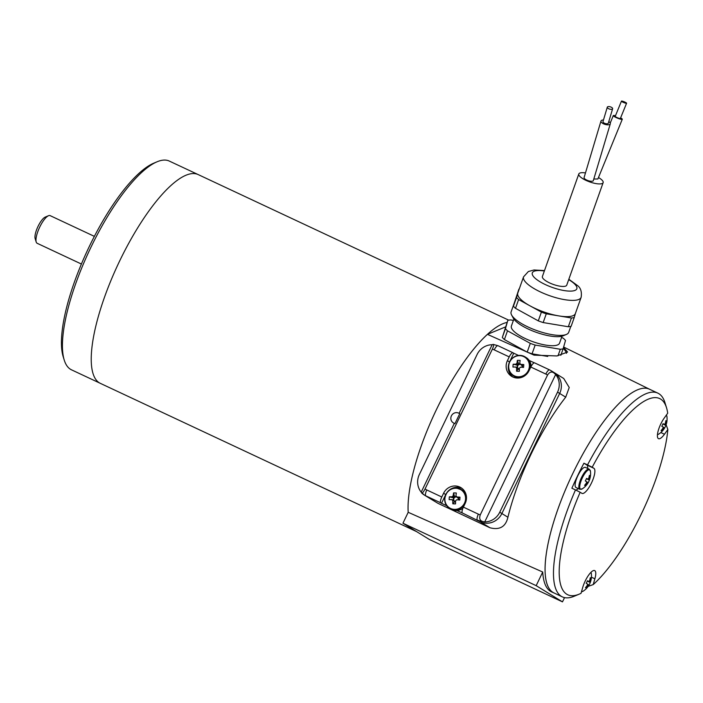 <?xml version="1.0" encoding="UTF-8"?>
<svg xmlns="http://www.w3.org/2000/svg" width="703" height="703" viewBox="0 0 703 703"><rect width="100%" height="100%" fill="white"/><g stroke="black" fill="none" stroke-linecap="round" stroke-linejoin="round"><path stroke-width="1.05" d="M459.129 413.346L492.153 344.734A16.67 15.897 -58.4 0 0 477.135 354.435L419.339 474.525A16.67 15.897 -58.4 0 0 421.202 492.144L454.279 423.434L454.946 423.654L459.762 413.645L458.69 413.144A5.554 5.299 -58.4 0 0 453.365 422.881A5.554 5.299 -58.4 0 0 453.874 423.153L454.946 423.654M421.202 492.144L424.287 495.026A16.67 15.897 121.6 0 1 421.738 493.049M421.607 492.926C422.239 493.471 423.399 492.144 425.078 488.945L492.328 349.198C493.761 345.938 494.016 344.329 493.102 344.373L492.153 344.734M509.745 361.553L513.761 353.214L513.049 352.774A5.554 1.661 115.1 0 0 512.997 352.748A5.554 1.661 115.1 0 0 509.218 356.904L494.218 349.866A5.554 1.661 -64.9 0 1 497.996 345.709L493.102 344.373M402.951 523.217L536.169 585.661L562.488 601.865L429.278 539.412L402.951 523.217L408.206 512.302A115.257 34.456 115.1 0 1 487.443 334.356L526.828 351.922L504.403 339.575A33.893 10.018 -160.4 0 1 502.329 337.458L507.821 320.348A33.893 10.018 -160.4 0 1 510.624 319.927L513.392 320.392M547.734 356.43L532.057 353.82A33.893 10.018 -160.4 0 1 527.707 352.317L534.06 355.147L556.934 355.938L567.593 352.062L563.551 347.352M566.46 353.337A36.117 10.677 19.6 0 0 563.252 348.398M505.483 326.939L487.443 334.356M554.149 372.59L563.718 378.478L569.237 387.494L565.713 397.16A113.35 33.885 115.1 0 0 507.918 517.25C505.685 526.758 499.71 530.264 489.982 527.777L437.987 503.348L428.645 497.592A16.67 15.897 121.6 0 1 427.134 496.784L424.287 495.026A16.67 15.897 121.6 0 0 425.807 495.843A5.554 1.661 -64.9 0 1 426.791 489.965L441.792 496.995A5.554 1.661 115.1 0 0 440.807 502.873L425.807 495.843L428.645 497.601A16.67 15.897 -58.4 0 1 427.125 496.775A16.67 15.897 -58.4 0 1 426.993 496.687M554.421 593.156A112.515 33.639 -64.9 0 1 554.096 593.024A112.515 33.639 -64.9 0 1 557.91 509.13A112.515 33.639 -64.9 0 1 622.542 400.148A112.515 33.639 -64.9 0 1 649.616 389.269A112.515 33.639 -64.9 0 1 649.923 389.427M554.096 593.024L551.679 591.935A112.568 33.647 -64.9 0 1 542.725 572.031L408.206 512.302M437.987 503.348L427.125 496.775M542.725 572.031L536.169 585.661M564.535 597.603L562.488 601.865M513.761 353.214L518.498 355.428M531.081 366.491A11.107 10.598 -58.4 0 0 529.21 360.454L534.28 362.827M465.755 493.603A11.107 10.598 -58.4 0 0 462.354 490.158L456.177 487.97C449.674 488.049 445.834 491.915 444.656 499.569C444.832 503.41 446.484 506.353 449.604 508.41A11.107 10.598 -58.4 0 0 464.455 504.499A11.107 10.598 -58.4 0 0 461.256 489.481A11.107 10.598 -58.4 0 0 456.221 487.979A11.107 10.598 -58.4 0 0 445.245 495.905A11.107 10.598 -58.4 0 0 449.604 508.41L450.711 509.086A11.107 10.598 -58.4 0 0 456.968 510.554L462.407 513.005A5.554 1.661 -64.9 0 1 463.391 507.127L465.201 503.374A12.505 11.925 -58.4 0 0 460.948 487.662A12.505 11.925 -58.4 0 0 443.593 493.242L441.792 496.995M445.667 494.692L441.519 503.313L446.73 505.756M441.519 503.313L440.807 502.873M562.338 596.873A112.506 33.63 -64.9 0 1 575.485 489.912L580.16 492.267A108.341 32.391 115.1 0 0 579.21 594.149L574.281 596.214A112.506 33.63 -64.9 0 1 562.338 596.873L553.938 592.928A112.506 33.63 -64.9 0 1 567.084 485.975A112.506 33.63 -64.9 0 1 649.449 389.198L657.85 393.135A112.506 33.63 -64.9 0 1 664.985 402.74L666.549 407.845A108.341 32.391 115.1 0 0 592.198 467.249L587.523 464.894A112.506 33.63 -64.9 0 1 657.85 393.135M664.959 423.839L665.846 424.164A2.803 0.835 115.1 0 1 665.671 425.201A17.997 0.589 -154.3 0 1 665.864 425.403A17.997 0.589 -154.3 0 0 665.864 425.403A18.058 18.058 0 0 0 666.936 416.589L666.936 416.589A10.703 3.199 115.1 0 0 666.295 415.183M657.454 434.568A10.703 3.199 115.1 0 0 658.711 434.129L658.711 434.129A18.058 18.058 0 0 0 664.625 427.986A17.997 0.589 25.7 0 1 664.616 427.986A17.847 17.619 -75.8 0 0 665.864 425.412L662.911 423.971M665.846 424.164A17.997 17.162 -58.4 0 0 666.585 421.088A17.847 2.9 0.1 0 0 665.855 420.64A17.997 17.162 121.6 0 1 665.117 423.716A2.803 0.835 115.1 0 0 664.44 424.445A17.997 0.589 -154.3 0 0 663.034 423.672A17.847 12.856 -62.4 0 1 661.795 426.246A17.997 0.589 25.7 0 1 663.201 427.02A2.803 0.835 115.1 0 0 663.026 428.057A17.997 17.162 121.6 0 1 661.075 430.57A17.847 1.863 -129 0 0 661.804 431.018A17.997 17.162 -58.4 0 0 663.755 428.514A2.803 0.835 115.1 0 0 664.432 427.784A17.997 0.589 25.7 0 1 664.625 427.986M666.585 421.088L665.767 421.123M663.755 428.514L663.008 428.083M661.804 431.018L661.286 430.333M665.671 425.201L662.938 423.909M663.157 427.178L664.432 427.784M662.991 423.777L664.44 424.445M589.369 580.915L590.248 581.24A2.803 0.835 115.1 0 1 590.081 582.277A17.997 0.589 -154.3 0 1 590.265 582.479A17.997 0.589 -154.3 0 0 590.265 582.479A18.058 18.058 0 0 0 591.337 573.666L591.337 573.666A10.703 3.199 115.1 0 0 590.871 572.418M581.53 591.583A10.703 3.199 115.1 0 0 583.112 591.205L583.112 591.205A18.058 18.058 0 0 0 589.026 585.063L589.026 585.063A17.847 17.619 -75.8 0 0 590.265 582.488L587.313 581.047M590.248 581.24A17.997 17.162 -58.4 0 0 590.986 578.165A17.847 2.9 0.1 0 0 590.256 577.717A17.997 17.162 121.6 0 1 589.518 580.792A2.803 0.835 115.1 0 0 588.842 581.522A17.997 0.589 -154.3 0 0 587.444 580.748A17.847 12.856 -62.4 0 1 586.197 583.323A17.997 0.589 25.7 0 1 587.603 584.096A2.803 0.835 115.1 0 0 587.427 585.133A17.997 17.162 121.6 0 1 585.476 587.646A17.847 1.863 -129 0 0 586.205 588.095A17.997 17.162 -58.4 0 0 588.156 585.59A2.803 0.835 115.1 0 0 588.833 584.861A17.997 0.589 25.7 0 1 589.026 585.063M590.986 578.165L590.177 578.2M588.156 585.59L587.418 585.16M586.205 588.095L585.687 587.409M590.081 582.277L587.339 580.986M587.559 584.255L588.833 584.861M587.4 580.854L588.842 581.522M589.132 469.121A11.107 3.322 115.1 0 0 581.407 477.768A11.107 3.322 115.1 0 0 579.694 489.244L575.985 487.504A11.107 3.322 115.1 0 1 577.857 475.694A11.107 3.322 115.1 0 1 585.423 467.381L589.132 469.121L590.458 471.318A10.703 3.199 115.1 0 0 582.216 478.145A10.703 3.199 115.1 0 0 582.233 488.857L582.233 488.857A18.058 18.058 0 0 0 588.147 482.715A17.997 0.589 25.7 0 1 588.139 482.715A17.847 17.619 -75.8 0 0 589.378 480.14A17.997 0.589 -154.3 0 0 589.386 480.131A17.997 0.589 -154.3 0 0 589.193 479.929A2.803 0.835 115.1 0 0 589.369 478.892A17.997 17.162 -58.4 0 0 590.107 475.817L589.29 475.852M590.107 475.817A17.847 2.9 0.1 0 0 589.378 475.369A17.997 17.162 121.6 0 1 588.639 478.444A2.803 0.835 115.1 0 0 587.963 479.174A17.997 0.589 -154.3 0 0 586.557 478.4A17.847 12.856 -62.4 0 1 585.318 480.975A17.997 0.589 25.7 0 1 586.724 481.748A2.803 0.835 115.1 0 0 586.548 482.785A17.997 17.162 121.6 0 1 584.597 485.298A17.847 1.863 -129 0 0 585.327 485.747A17.997 17.162 -58.4 0 0 587.277 483.242A2.803 0.835 115.1 0 0 587.954 482.513A17.997 0.589 25.7 0 1 588.147 482.715M588.481 478.567L589.369 478.892M587.277 483.242L586.53 482.812M585.327 485.747L584.808 485.061M589.193 479.929L586.46 478.638M590.45 471.318A18.058 18.058 0 0 1 589.386 480.131L586.434 478.699M586.68 481.906L587.954 482.513M586.513 478.506L587.963 479.174M588.2 586.346L593.209 584.597A108.341 32.391 115.1 0 0 667.85 429.507L666.101 424.753M660.838 432.547L664.458 434.243A13.893 4.156 115.1 0 1 658.491 438.663A13.893 4.156 115.1 0 1 658.236 430.649A13.893 4.156 115.1 0 1 664.317 417.942L667.709 413.206A108.341 32.391 115.1 0 0 666.549 407.845M579.21 594.149A108.341 32.391 115.1 0 0 581.03 593.314L582.699 587.523A13.893 4.156 115.1 0 1 594.685 570.59A13.893 4.156 115.1 0 1 594.879 578.806L593.209 584.597M664.458 434.243L667.85 429.507M580.16 492.267L581.891 493.33A13.893 4.156 115.1 0 0 582.014 493.392A13.893 4.156 115.1 0 0 591.566 482.794A13.893 4.156 115.1 0 0 593.93 468.312L592.198 467.249M587.682 468.435A13.893 4.156 115.1 0 0 586.724 464.929L583.921 463.207L587.523 464.894M583.921 463.207A112.506 33.63 115.1 0 0 571.882 488.225L575.485 489.912M575.827 490.088A13.893 4.156 115.1 0 0 578.244 488.559M518.287 376.79A10.703 10.211 -58.4 0 0 528.357 361.228A10.703 10.211 -58.4 0 0 510.483 360.665A10.703 10.211 -58.4 0 0 518.287 376.79M513.164 364.242A17.847 11.81 -93.3 0 0 512.962 367.063A17.997 2.592 4.1 0 1 515.774 367.045A2.803 2.671 -58.4 0 0 516.643 368.047A17.997 4.754 91.8 0 0 516.608 371.219A17.847 5.29 176.9 0 0 519.368 371.298A17.997 4.754 -88.2 0 1 519.403 368.126A2.803 2.671 -58.4 0 0 520.422 367.194A17.997 2.592 4.1 0 1 523.586 367.397A17.847 3.383 95.7 0 0 523.788 364.576A17.997 2.592 -175.9 0 0 520.624 364.365A2.803 2.671 -58.4 0 0 519.745 363.372A17.997 4.754 -88.2 0 1 520.141 360.419A17.847 9.904 12.3 0 0 517.382 360.331A17.997 4.754 91.8 0 0 516.986 363.284A2.803 2.671 -58.4 0 0 515.976 364.224A17.997 2.592 -175.9 0 0 513.164 364.242L518.093 365.226L515.976 364.224M520.624 364.365L521.723 365.34L523.788 364.576M515.774 367.045L517.891 368.056A2.364 2.258 -58.4 0 0 518.296 368.513L516.643 368.047M520.87 364.593A2.364 2.258 -58.4 0 0 517.891 368.056M517.267 365.2L517.092 367.678M516.986 363.284L518.559 364.795L518.621 363.961L520.405 364.013M521.986 367.282A2.364 2.258 -58.4 0 0 521.723 365.34M522.399 367.309L522.54 365.367M516.608 371.219L518.296 368.513A2.364 2.258 -58.4 0 0 519.376 369.005M520.378 363.978L519.745 363.372M517.382 360.331L518.621 363.961M529.21 360.454A11.107 10.598 -58.4 0 0 526.169 357.563L525.071 356.887A11.107 10.598 -58.4 0 0 510.22 360.797A11.107 10.598 -58.4 0 0 513.418 375.815A11.107 10.598 -58.4 0 0 518.462 377.318A11.107 10.598 -58.4 0 0 529.429 369.391A11.107 10.598 -58.4 0 0 525.071 356.887C521.828 355.024 518.454 354.874 514.947 356.456C505.062 362.836 507.926 372.528 513.418 375.815L514.517 376.492A11.107 10.598 -58.4 0 0 519.122 377.977M518.234 369.347L519.368 369.383M456.968 510.554A11.107 10.598 -58.4 0 0 462.943 508.146M455.983 488.251A10.703 10.211 -58.4 0 0 445.913 503.823A10.703 10.211 -58.4 0 0 463.787 504.385A10.703 10.211 -58.4 0 0 455.983 488.251M449.349 496.828A17.847 11.81 -93.3 0 0 449.147 499.657A17.997 2.592 4.1 0 1 451.959 499.64A2.803 2.671 -58.4 0 0 452.829 500.633A17.997 4.754 91.8 0 0 452.794 503.805A17.847 5.29 176.9 0 0 455.553 503.893A17.997 4.754 -88.2 0 1 455.588 500.721A2.803 2.671 -58.4 0 0 456.607 499.789A17.997 2.592 4.1 0 1 459.78 499.991A17.847 3.383 95.7 0 0 459.982 497.17A17.997 2.592 -175.9 0 0 456.809 496.959A2.803 2.671 -58.4 0 0 455.931 495.966A17.997 4.754 -88.2 0 1 456.335 493.014A17.847 9.904 12.3 0 0 453.576 492.926A17.997 4.754 91.8 0 0 453.171 495.879A2.803 2.671 -58.4 0 0 452.161 496.81A17.997 2.592 -175.9 0 0 449.349 496.828L453.461 497.794L453.286 500.272M452.794 503.805L454.419 501.942L455.562 501.977M454.419 501.942L454.481 501.107L452.829 500.633M451.959 499.64L454.076 500.641A2.364 2.258 -58.4 0 0 455.562 501.599M453.461 497.794L454.279 497.821L452.161 496.81M453.171 495.879L454.744 497.39A2.364 2.258 -58.4 0 0 454.076 500.641M457.064 497.179A2.364 2.258 -58.4 0 0 454.744 497.39L453.576 492.926M456.599 496.608L454.806 496.546M456.572 496.573L455.931 495.966M456.809 496.959L457.908 497.935L459.982 497.17M458.584 499.903L458.725 497.961M458.18 499.877A2.364 2.258 -58.4 0 0 457.908 497.935M463.391 507.127L478.392 514.157A11.107 10.598 -58.4 0 0 480.281 514.824C479.103 518.252 479.798 520.44 482.355 521.406L484.727 521.925A16.67 15.897 -58.4 0 0 499.745 512.215L557.541 392.133A16.67 15.897 -58.4 0 0 555.669 374.506L553.85 372.854C551.574 371.298 549.474 372.045 547.532 375.077A11.107 10.598 -58.4 0 0 545.818 374.058L530.818 367.028A5.554 1.661 -64.9 0 1 534.596 362.871A5.554 1.661 -64.9 0 1 534.649 362.897L549.544 369.883M553.85 372.854A16.67 15.897 121.6 0 0 551.161 370.745L549.597 369.901A5.554 1.661 115.1 0 1 549.649 369.927A16.67 15.897 121.6 0 1 551.161 370.745L554.008 372.502A16.67 15.897 121.6 0 1 559.667 393.443L501.88 513.533A16.67 15.897 121.6 0 1 480.254 521.784A16.67 15.897 -58.4 0 0 480.254 521.784L462.407 513.005M530.818 367.028L529.008 370.78A12.505 11.925 121.6 0 1 511.661 376.36A12.505 11.925 121.6 0 1 507.408 360.657L509.218 356.904M512.759 376.957A12.505 11.925 121.6 0 1 509.464 362.142M461.985 488.383A12.505 11.925 -58.4 0 0 447.266 492.109M453.365 422.881L454.076 423.311A5.554 5.299 -58.4 0 0 454.279 423.434M480.281 514.824L547.532 375.077M484.727 521.925L555.669 374.506M527.707 352.317A33.893 10.018 -160.4 0 1 527.188 352.124L526.828 351.922M585.476 172.938A12.918 3.823 19.6 0 0 579.817 173.07A12.918 3.823 19.6 0 0 578.806 173.975L542.391 276.507A12.918 3.823 19.6 0 0 553.287 284.425A12.918 3.823 19.6 0 0 566.741 285.154L603.148 182.622A12.918 3.823 19.6 0 0 598.481 177.525M519.227 289.021A33.893 10.018 19.6 0 0 518.919 289.091L514.666 301.877A30.554 9.034 19.6 0 0 514.578 302.167L511.116 311.86A30.554 9.034 19.6 0 0 511.599 314.997A30.554 9.034 19.6 0 0 522.953 324.382A30.554 9.034 19.6 0 0 566.354 334.452A30.554 9.034 19.6 0 0 568.709 332.317L570.81 326.394M568.314 326.746L571.425 317.993A33.893 10.018 19.6 0 0 574.228 317.571L571.117 326.324A33.893 10.018 -160.4 0 1 568.314 326.746L543.164 322.563A33.893 10.018 -160.4 0 1 538.287 320.867L541.398 312.114L530.396 306.051A30.554 9.034 19.6 0 0 558.85 315.902A30.554 9.034 19.6 0 0 575.37 313.564L581.144 297.307A30.554 9.034 -160.4 0 1 549.834 295.77A30.554 9.034 -160.4 0 1 523.463 277.158A30.554 9.034 -160.4 0 1 523.55 276.85L517.777 293.107A30.554 9.034 19.6 0 0 517.768 293.125L518.919 289.091M513.436 306.2L516.538 297.448A33.893 10.018 19.6 0 0 518.612 299.566L515.501 308.318A33.893 10.018 -160.4 0 1 513.436 306.2L514.578 302.167M516.538 297.448L517.689 293.415A30.554 9.034 19.6 0 0 529.614 305.629L518.612 299.566M541.398 312.114A33.893 10.018 19.6 0 0 546.275 313.81L543.164 322.563M571.425 317.993L546.275 313.81M575.37 313.564A30.554 9.034 19.6 0 0 575.379 313.538L574.228 317.571M513.867 319.065L511.389 326.043A25.554 7.557 19.6 0 0 513.542 330.946A25.554 7.557 19.6 0 0 539.491 343.741A25.554 7.557 19.6 0 0 559.553 343.143L562.031 336.175M561.609 337.352L563.437 338.354A33.893 10.018 -160.4 0 1 565.502 340.48L563.121 348.829A33.893 10.018 -160.4 0 1 560.326 349.259L535.168 345.068A33.893 10.018 -160.4 0 1 530.299 343.372L507.504 330.823A33.893 10.018 -160.4 0 1 505.439 328.705L507.821 320.348M560.827 355.314L563.121 348.829M532.057 353.82L535.168 345.068M560.326 349.259L558.006 355.797M504.403 339.575L507.504 330.823M530.299 343.372L527.188 352.124M505.439 328.705L502.329 337.458M538.287 320.867L515.501 308.318M526.503 314.382A30.554 9.034 19.6 0 0 527.285 314.803M566.354 334.452L563.068 335.823A27.777 8.216 -160.4 0 1 536.275 332.326A27.777 8.216 -160.4 0 1 513.287 318.143L511.599 314.997M529.614 305.629A30.554 9.034 19.6 0 0 530.396 306.051M615.459 115.784A4.859 0.773 22.2 0 0 613.288 115.582A4.859 0.773 22.2 0 0 616.144 117.542A4.859 0.773 22.2 0 0 622.287 119.255L597.884 178.984L593.798 179.028M622.287 119.255A4.859 0.773 22.2 0 0 620.6 117.884M603.464 119.993A4.859 2.074 16.6 0 0 600.986 121.021L584.061 177.657C583.973 179.52 590.924 182.323 593.253 180.856L610.301 123.807A4.859 2.074 16.6 0 0 608.789 121.584M578.806 173.975A12.918 3.823 19.6 0 0 589.703 181.901A12.918 3.823 19.6 0 0 603.148 182.622M600.986 121.021A4.859 2.074 16.6 0 0 605.046 124.396A4.859 2.074 16.6 0 0 610.301 123.807M607.295 107.172L602.981 121.619A2.777 1.186 16.6 0 0 605.301 123.543A2.777 1.186 16.6 0 0 608.306 123.21L612.621 108.763A2.777 1.186 16.6 0 0 611.162 107.155A2.777 1.186 16.6 0 0 607.295 107.172A2.777 1.186 16.6 0 0 609.624 109.097A2.777 1.186 16.6 0 0 612.621 108.763M621.443 101.135L615.213 116.373A2.777 0.439 22.2 0 0 616.847 117.489A2.777 0.439 22.2 0 0 620.362 118.473L626.584 103.236A2.777 0.439 22.2 0 0 624.176 101.777A2.777 0.439 22.2 0 0 621.443 101.135A2.777 0.439 22.2 0 0 623.069 102.26A2.777 0.439 22.2 0 0 626.584 103.236M507.083 322.422A115.283 34.465 115.1 0 0 441.95 398.566A115.283 34.465 115.1 0 0 408.197 512.329M508.726 320.164L198.193 174.59A115.283 34.465 115.1 0 0 131.022 239.161A115.283 34.465 115.1 0 0 91.372 363.803A115.283 34.465 115.1 0 0 100.327 383.346L416.615 531.626M197.815 174.414L168.729 160.811A115.274 34.465 -64.9 0 0 157.138 161.76A115.274 34.465 -64.9 0 0 89.246 250.83A115.274 34.465 -64.9 0 0 64.21 359.998A115.274 34.465 -64.9 0 0 71.521 369.84L99.949 383.161M36.196 241.99L35.15 238.589A12.505 3.735 -64.9 0 1 37.865 226.744A12.505 3.735 -64.9 0 1 45.229 217.086L48.516 215.716A15.281 4.57 115.1 0 0 39.517 227.517A15.281 4.57 115.1 0 0 36.196 241.99A15.281 4.57 115.1 0 0 37.162 243.291L81.399 264.029M94.369 236.366L50.133 215.628A15.281 4.57 115.1 0 0 50.036 215.584A15.281 4.57 115.1 0 0 48.516 215.716M64.21 359.998L63.165 356.606A112.506 33.63 -64.9 0 1 87.603 250.066A112.506 33.63 -64.9 0 1 153.869 163.131L157.138 161.76M512.997 352.748L497.996 345.709A5.554 1.661 -64.9 0 1 498.049 345.744L512.944 352.721M565.713 397.16L557.541 392.133M489.982 527.777L480.246 521.784M507.918 517.25L499.745 512.215M586.724 464.929L593.93 468.312M591.443 577.198L594.879 578.806M482.355 521.406A16.67 15.897 121.6 0 1 477.407 520.035A5.554 1.661 115.1 0 1 478.392 514.157M425.078 488.945A11.107 10.598 -58.4 0 0 426.791 489.965M494.218 349.866A11.107 10.598 -58.4 0 0 492.328 349.198M534.596 362.871L549.597 369.901A5.554 1.661 115.1 0 0 545.818 374.058M509.543 361.966L507.408 360.657M445.728 494.56L443.593 493.242M544.35 270.998A23.612 6.977 19.6 0 0 534.544 277.694A23.612 6.977 19.6 0 0 564.298 290.585A23.612 6.977 19.6 0 0 574.826 284.197A23.612 6.977 19.6 0 0 568.692 279.645M453.874 423.153L454.419 423.487M649.616 389.269L563.639 347.027M666.391 415.051L666.936 416.589M657.446 434.656L658.711 434.129M590.933 572.356L591.337 573.666M581.478 591.777L583.112 591.205M579.694 489.244L582.233 488.857M581.144 297.307C581.935 291.859 580.74 287.958 577.576 285.603L568.832 279.249M523.55 276.85L528.375 271.525L534.025 269.978L544.491 270.602M613.288 115.582L610.23 123.06"/></g></svg>
